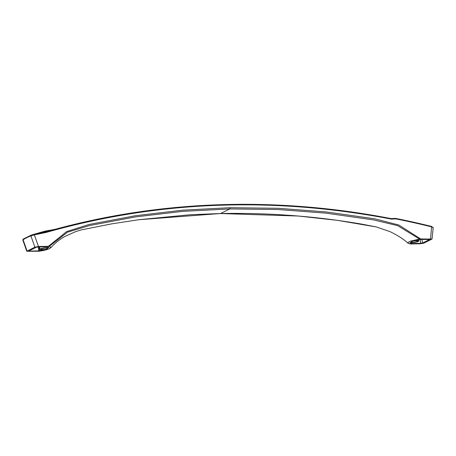 <?xml version="1.0" encoding="UTF-8"?>
<svg xmlns="http://www.w3.org/2000/svg" width="456" height="456" viewBox="0 0 456 456"><rect width="100%" height="100%" fill="white"/><g stroke="black" fill="none" stroke-linecap="round" stroke-linejoin="round"><path stroke-width="0.68" d="M414.658 240.352L420.05 239.394L429.712 239.485L422.49 243.025L420.728 243.339L411.067 243.475L409.858 242.7L410.993 242.478A4.594 0.872 172.9 0 0 416.077 242.102A4.594 0.872 172.9 0 0 418.961 240.916A4.594 0.872 172.9 0 0 414.937 240.551L414.903 240.295M39.062 246.93L39.547 250.823L38.749 250.891L38.258 246.941M29.589 250.561L29.657 251.074L29.098 250.8L36.326 247.266L38.087 246.947L47.76 246.81L48.957 247.585L47.823 247.807A4.594 0.872 172.9 0 0 42.739 248.184A4.594 0.872 172.9 0 0 39.854 249.369A4.594 0.872 172.9 0 0 43.879 249.74L44.158 249.934L43.879 249.74M54.361 229.51L35.853 234.019L45.514 231.99C105.045 214.913 166.366 205.741 229.476 204.47C283.193 203.427 337.075 208.135 391.117 218.601L391.356 219.091C272.437 196.365 157.32 200.828 46.005 232.475L34.348 234.823L30.922 235.917A157.588 79.737 -107.2 0 0 23.091 239.753L22.8 240.01L26.784 251.273L34.895 247.152L38.486 246.514L48.37 246.32L66.65 231.585L89.023 224.494L135.398 215.745L182.514 210.187L230.177 207.702L278.217 208.295L326.485 211.966L374.809 218.84L398.835 225.019L420.683 238.955L432.037 239.052L423.92 243.133L420.329 243.772L410.451 243.966L408.148 243.339C404.227 239.554 398.196 235.661 390.062 231.654L376.354 226.963L361.893 224.141C345.494 221.371 330.48 219.262 316.852 217.82C284.612 214.331 252.476 212.901 220.442 213.533L298.292 216.03L337.383 220.333L376.308 226.951M411.512 241.543A3.283 0.621 172.9 0 0 411.187 241.765A3.283 0.621 172.9 0 0 413.358 242.204A3.283 0.621 172.9 0 0 417.291 241.429A3.283 0.621 172.9 0 0 417.582 240.967A3.283 0.621 172.9 0 0 414.829 240.814A3.283 0.621 172.9 0 0 411.512 241.543M26.784 251.273L39.313 251.239L45.269 250.11L49.47 248.702L50.912 247.346L49.259 246.371L67.42 232.207L89.461 225.566L135.62 216.879L182.474 211.385L229.881 208.922L277.675 209.504L325.709 213.117L373.755 219.94L397.74 225.674L419.503 239.047L420.683 238.955M419.503 239.047L410.166 241.224L408.217 242.296L408.148 243.339M50.707 247.887C55.068 243.037 59.759 239.24 64.775 236.499L75.622 231.619L81.413 229.87L111.543 223.896L138.789 219.718L220.482 213.528L229.881 208.922L230.177 207.702M220.396 213.528L189.838 214.77L138.789 219.712M394.372 218.532A0.655 0.331 72.6 0 1 394.486 218.441A0.655 0.331 72.6 0 1 394.981 218.92L391.356 219.091L391.117 218.601M27.064 250.982L23.091 239.753A0.655 0.559 -122 0 1 23.398 238.972L31.264 235.125L35.853 234.019A0.655 0.325 -98.9 0 1 36.087 234.458M45.138 232.098L37.654 234.281M41.524 248.856A3.283 0.621 172.9 0 0 41.205 249.079A3.283 0.621 172.9 0 0 43.371 249.523A3.283 0.621 172.9 0 0 47.304 248.742A3.283 0.621 172.9 0 0 47.595 248.286A3.283 0.621 172.9 0 0 44.842 248.127A3.283 0.621 172.9 0 0 41.524 248.856M39.547 250.823L44.129 249.723M29.657 251.074L38.749 250.891M49.259 246.371L48.37 246.32M432.909 227.971C433.496 227.641 433.126 227.293 431.786 226.917A934.549 803.575 63.9 0 0 395.831 218.886L394.981 218.92M46.005 232.475L45.514 231.99C156.938 200.315 272.158 195.852 391.185 218.595L395.66 218.39L395.831 218.886M38.486 246.514L34.348 234.823A0.655 0.331 -104.1 0 0 33.972 234.333M432.037 239.052L433.2 227.704L431.564 226.432A935.313 804.23 -116.1 0 0 395.586 218.395L431.638 226.427L430.572 238.762M33.191 235.136L32.974 234.561L31.236 235.136A0.655 0.564 -110 0 1 31.264 235.125M34.895 247.152L30.922 235.917A0.655 0.564 -110 0 1 31.236 235.136L23.284 239.029L22.8 240.01M422.028 239.354L422.49 243.025M420.728 243.339L420.238 239.389M411.512 242.512L411.637 243.521M411.067 243.475L410.942 242.472M47.698 246.793L47.823 247.807M418.79 239.537L418.961 240.916M54.999 229.339L45.286 231.089L33.014 234.549M39.547 246.918L39.854 249.369M81.647 229.818L110.814 224.021"/></g></svg>
